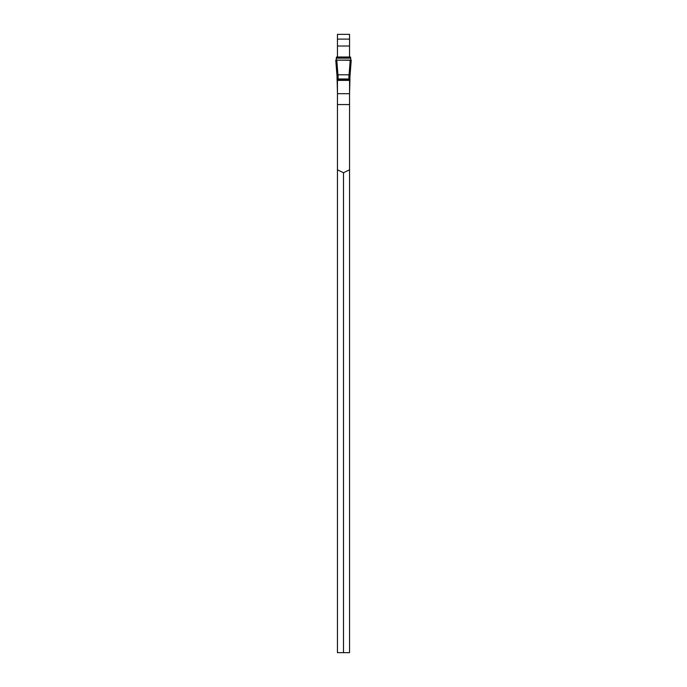 <?xml version="1.0" encoding="UTF-8"?>
<svg xmlns="http://www.w3.org/2000/svg" width="687" height="687" viewBox="0 0 687 687"><rect width="100%" height="100%" fill="white"/><g stroke="black" fill="none" stroke-linecap="round" stroke-linejoin="round"><path stroke-width="1.03" d="M349.554 57.021L349.554 39.116L337.446 39.116L337.446 34.35L349.554 34.35L349.554 39.116L337.446 39.116L337.446 57.021M343.5 652.65L337.446 652.65L337.446 80.379L349.554 80.379L349.554 652.65L343.5 652.65L343.5 172.763L349.554 169.792M337.446 169.792L343.5 172.763M349.554 93.089L349.941 79.658L337.059 79.658L337.059 76.412L337.446 93.089M337.059 76.412L338.09 74.797L348.91 74.797L349.941 76.412L349.941 79.658L349.941 73.114M337.059 78.971L349.941 78.971M349.048 74.874L350.215 60.113L351.229 60.301L349.941 76.618M349.949 76.558L351.229 60.293C350.937 61.014 350.765 60.293 350.722 58.137L350.456 57.021L336.544 57.021L336.278 58.137C336.235 60.284 336.072 61.006 335.771 60.301L336.785 60.113L337.952 74.874M337.051 76.558L335.771 60.293L337.059 76.618M350.215 60.113L336.785 60.113M350.464 57.038L336.536 57.038L336.209 59.795C335.642 60.619 335.763 60.722 336.578 60.113L351.22 60.267C350.765 62.053 350.791 57.236 350.464 57.038L336.536 57.038M337.446 104.561L349.554 104.561M337.446 93.69L349.554 93.69M349.554 46.02L337.446 46.02M338.09 74.797L338.09 78.885M348.91 78.885L348.91 74.797M349.941 80.07L337.059 80.07M349.941 80.293L337.059 80.293M336.278 58.137L350.722 58.137M336.304 57.742L350.696 57.742"/></g></svg>
